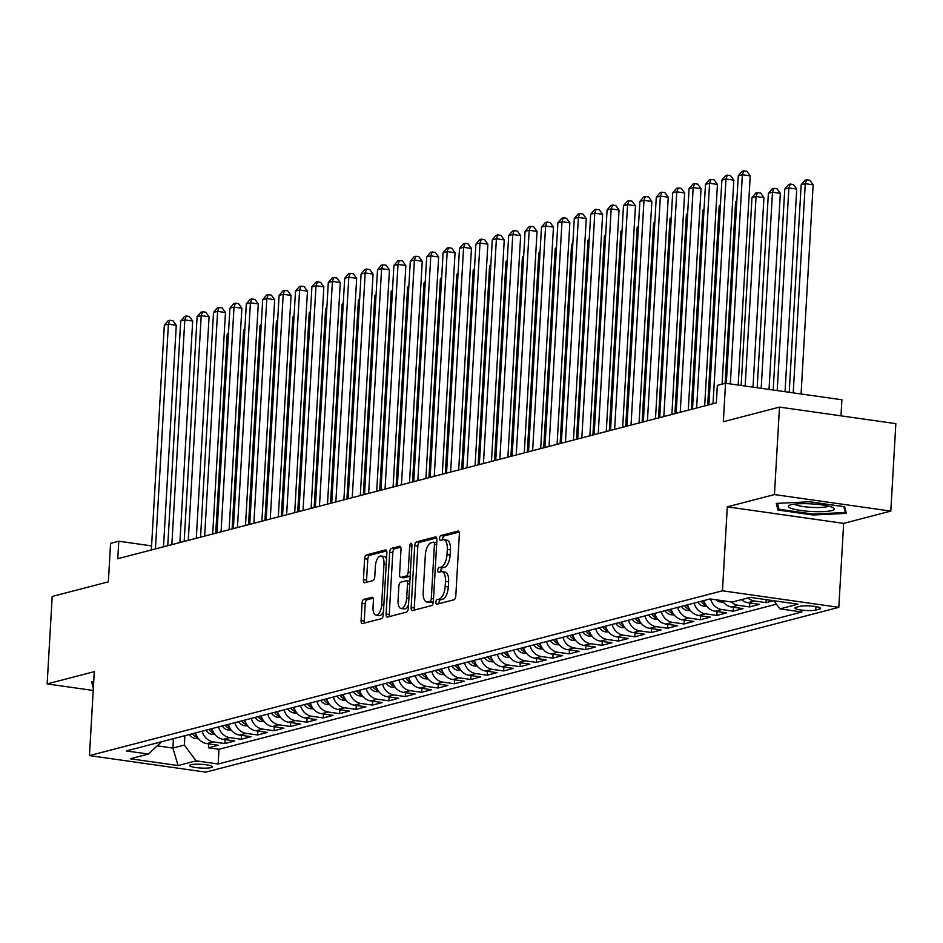 <?xml version="1.0" encoding="UTF-8"?>
<svg xmlns="http://www.w3.org/2000/svg" width="943" height="943" viewBox="0 0 943 943"><rect width="100%" height="100%" fill="white"/><g stroke="black" fill="none" stroke-linecap="round" stroke-linejoin="round"><path stroke-width="1.41" d="M448.609 581.796L445.461 581.348A11.163 4.998 -81.9 0 0 441.878 571.647L445.025 572.083A11.163 4.998 -81.9 0 1 448.609 581.796L448.314 586.947A11.163 4.998 -81.9 0 1 442.526 599.276L437.163 599.406A2.44 1.096 -81.9 0 0 435.902 602.106A2.44 1.096 -81.9 0 0 436.68 604.227A2.44 1.096 -81.9 0 0 436.892 604.215L453.996 599.76A3.489 1.556 -81.9 0 0 455.799 595.905L459.359 534.092A3.489 1.556 -81.9 0 0 458.251 531.062A3.489 1.556 -81.9 0 0 457.956 531.086L440.852 535.53A2.44 1.096 -81.9 0 0 439.579 538.229A2.44 1.096 -81.9 0 0 440.369 540.351A2.44 1.096 -81.9 0 0 440.57 540.339L442.786 539.761A2.44 1.096 -81.9 0 1 442.727 538.677A2.44 1.096 -81.9 0 1 444 535.978L440.852 535.53M442.526 599.276L440.31 599.854A2.44 1.096 -81.9 0 0 439.049 602.542A2.44 1.096 -81.9 0 0 439.108 603.638M437.741 570.161A2.44 1.096 -81.9 0 0 438.53 572.295A2.44 1.096 -81.9 0 0 438.731 572.271L440.947 571.706A2.44 1.096 -81.9 0 1 440.888 570.609A2.44 1.096 -81.9 0 1 442.149 567.922L439.014 567.474A2.44 1.096 -81.9 0 0 437.741 570.161M211.067 767.602A11.363 1.874 -176.7 0 0 212.364 766.836A11.363 1.874 -176.7 0 0 203.759 764.514A11.363 1.874 -176.7 0 0 190.946 764.749A11.363 1.874 -176.7 0 0 189.661 765.527A11.363 1.874 -176.7 0 0 198.254 767.838A11.363 1.874 -176.7 0 0 211.067 767.602M363.88 599.371A3.489 1.556 -81.9 0 0 362.065 603.225L361.075 620.565A3.489 1.556 -81.9 0 0 362.195 623.606A3.489 1.556 -81.9 0 0 362.477 623.582L381.479 618.643A3.489 1.556 -81.9 0 0 383.282 614.789L386.854 552.975A3.489 1.556 -81.9 0 0 385.734 549.946A3.489 1.556 -81.9 0 0 385.439 549.958L366.438 554.908A3.489 1.556 -81.9 0 0 364.635 558.763L363.432 579.709A3.489 1.556 -81.9 0 0 364.54 582.739A3.489 1.556 -81.9 0 0 364.835 582.715L372.968 580.605A3.489 1.556 -81.9 0 0 374.772 576.751L375.373 566.366A9.324 4.173 -81.9 0 1 380.996 556.005A9.324 4.173 -81.9 0 1 383.99 564.126L381.644 604.817A9.324 4.173 -81.9 0 1 376.021 615.166A9.324 4.173 -81.9 0 1 373.027 607.056L373.416 600.278A3.489 1.556 -81.9 0 0 372.296 597.237A3.489 1.556 -81.9 0 0 372.002 597.261L363.88 599.371L367.027 599.819A3.489 1.556 -81.9 0 0 365.212 603.673L364.21 621.013A3.489 1.556 -81.9 0 0 364.446 623.075M439.379 598.829A11.163 4.998 -81.9 0 0 445.167 586.499L445.461 581.348M441.878 571.647A11.163 4.998 -81.9 0 0 440.947 571.706M442.149 567.922L444.365 567.344L439.014 567.474M441.218 566.896A11.163 4.998 -81.9 0 0 447.006 554.567L447.3 549.415A11.163 4.998 -81.9 0 0 443.717 539.702A11.163 4.998 -81.9 0 0 442.786 539.761M774.451 494.568L727.301 506.839L843.655 523.377L890.805 511.106L774.451 494.568L779.496 407.105L723.328 421.733L725.544 383.247L717.34 385.381L716.338 402.873L117.769 558.716L118.783 541.223L110.579 543.357L108.362 581.843L52.195 596.459L47.15 683.923L93.216 690.465M727.301 506.839L722.456 590.801L89.455 755.602L94.3 671.64L47.15 683.923M411.136 607.54A3.489 1.556 -81.9 0 0 412.256 610.569A3.489 1.556 -81.9 0 0 412.539 610.545L431.54 605.606A3.489 1.556 -81.9 0 0 433.344 601.752L436.904 539.938A3.489 1.556 -81.9 0 0 435.796 536.909A3.489 1.556 -81.9 0 0 435.501 536.932L416.5 541.871A3.489 1.556 -81.9 0 0 414.696 545.726L411.136 607.54L414.272 607.987A3.489 1.556 -81.9 0 0 414.507 610.038M406.504 612.125L387.514 617.064A3.489 1.556 -81.9 0 1 387.219 617.087A3.489 1.556 -81.9 0 1 386.1 614.046L389.659 552.244A3.489 1.556 -81.9 0 1 391.475 548.39L399.596 546.268A3.489 1.556 -81.9 0 1 399.891 546.256A3.489 1.556 -81.9 0 1 401.011 549.286L399.573 574.358A3.489 1.556 -81.9 0 0 400.692 577.387A3.489 1.556 -81.9 0 0 400.975 577.375L406.374 575.961A3.489 1.556 -81.9 0 0 408.178 572.118L409.686 546.021A2.44 1.096 -81.9 0 1 411.16 543.309A2.44 1.096 -81.9 0 1 411.938 545.431L408.319 608.27A3.489 1.556 -81.9 0 1 406.504 612.125M779.496 407.105L895.85 423.643L890.805 511.106M208.686 743.874L208.462 747.799L218.304 745.241L206.823 743.614L213.377 741.905A14.216 12.495 -104.6 0 1 202.144 731.202M225.082 739.607L224.858 743.532L234.701 740.974L223.22 739.336L229.786 737.626A14.216 12.495 -104.6 0 1 218.54 726.935M241.491 735.34L241.255 739.265L251.097 736.707L239.616 735.068L246.182 733.359A14.216 12.495 -104.6 0 1 234.937 722.656M257.887 731.061L257.663 734.998L267.494 732.428L256.024 730.801L262.578 729.092A14.216 12.495 -104.6 0 1 251.333 718.389M274.283 726.794L274.059 730.719L283.902 728.161L272.421 726.534L278.975 724.825A14.216 12.495 -104.6 0 1 267.741 714.122M290.68 722.527L290.456 726.452L300.298 723.894L288.817 722.267L295.371 720.558A14.216 12.495 -104.6 0 1 284.138 709.855M307.076 718.26L306.852 722.185L316.695 719.627L305.214 717.988L311.779 716.279A14.216 12.495 -104.6 0 1 300.534 705.588M323.484 713.992L323.249 717.918L333.091 715.36L321.61 713.721L328.176 712.012A14.216 12.495 -104.6 0 1 316.931 701.309M339.881 709.714L339.657 713.651L349.488 711.081L338.018 709.454L344.572 707.745A14.216 12.495 -104.6 0 1 333.339 697.042M356.277 705.447L356.053 709.372L365.896 706.814L354.415 705.187L360.969 703.478A14.216 12.495 -104.6 0 1 349.735 692.775M372.674 701.179L372.45 705.105L382.292 702.547L370.811 700.92L377.377 699.211A14.216 12.495 -104.6 0 1 366.132 688.508M389.082 696.912L388.846 700.838L398.689 698.28L387.208 696.641L393.773 694.932A14.216 12.495 -104.6 0 1 382.528 684.241M405.478 692.645L405.254 696.571L415.085 694.013L403.616 692.374L410.17 690.665A14.216 12.495 -104.6 0 1 398.924 679.962M421.875 688.366L421.651 692.303L431.493 689.734L420.012 688.107L426.566 686.398A14.216 12.495 -104.6 0 1 415.333 675.695M438.271 684.099L438.047 688.025L447.89 685.467L436.409 683.84L442.962 682.131A14.216 12.495 -104.6 0 1 431.729 671.428M454.679 679.832L454.443 683.758L464.286 681.2L452.805 679.561L459.371 677.864A14.216 12.495 -104.6 0 1 448.125 667.161M471.076 675.565L470.852 679.49L480.682 676.933L469.201 675.294L475.767 673.585A14.216 12.495 -104.6 0 1 464.522 662.894M487.472 671.298L487.248 675.223L497.079 672.654L485.61 671.027L492.163 669.318A14.216 12.495 -104.6 0 1 480.93 658.615M503.868 667.019L503.645 670.956L513.487 668.387L502.006 666.76L508.56 665.051A14.216 12.495 -104.6 0 1 497.326 654.348M520.265 662.752L520.041 666.677L529.883 664.12L518.402 662.493L524.968 660.784A14.216 12.495 -104.6 0 1 513.723 650.081M536.673 658.485L536.437 662.41L546.28 659.852L534.799 658.214L541.365 656.517A14.216 12.495 -104.6 0 1 530.119 645.814M553.069 654.218L552.846 658.143L562.676 655.585L551.207 653.947L557.761 652.238A14.216 12.495 -104.6 0 1 546.516 641.546M569.466 649.951L569.242 653.876L579.085 651.307L567.603 649.68L574.157 647.971A14.216 12.495 -104.6 0 1 562.924 637.268M585.862 645.672L585.638 649.609L595.481 647.039L584 645.413L590.566 643.704A14.216 12.495 -104.6 0 1 579.32 633.001M602.271 641.405L602.035 645.33L611.877 642.772L600.396 641.146L606.962 639.437A14.216 12.495 -104.6 0 1 595.717 628.733M618.667 637.138L618.443 641.063L628.274 638.505L616.793 636.867L623.358 635.169A14.216 12.495 -104.6 0 1 612.113 624.466M635.063 632.871L634.839 636.796L644.67 634.238L633.201 632.6L639.755 630.891A14.216 12.495 -104.6 0 1 628.521 620.188M651.46 628.604L651.236 632.529L661.078 629.959L649.597 628.333L656.151 626.624A14.216 12.495 -104.6 0 1 644.918 615.92M667.856 624.325L667.632 628.262L677.475 625.692L665.994 624.066L672.559 622.356A14.216 12.495 -104.6 0 1 661.314 611.653M684.264 620.058L684.029 623.983L693.871 621.425L682.39 619.799L688.956 618.089A14.216 12.495 -104.6 0 1 677.711 607.386M700.661 615.791L700.437 619.716L710.268 617.158L698.798 615.52L705.352 613.822A14.216 12.495 -104.6 0 1 694.107 603.119M717.057 611.524L716.833 615.449L726.676 612.891L715.195 611.253L721.749 609.543A14.216 12.495 -104.6 0 1 710.55 599.005M733.454 607.257L733.23 611.182L743.072 608.612L731.591 606.986L738.157 605.276A14.216 12.495 -104.6 0 1 731.332 601.964M749.862 602.978L749.626 606.915L759.469 604.345L747.988 602.718L754.553 601.009A14.216 12.495 -104.6 0 1 748.011 597.945M766.199 599.654L766.034 602.636L773.508 600.691M799.829 606.349L796.222 607.292A11.01 1.815 -176.7 0 0 794.973 608.046A11.01 1.815 -176.7 0 0 803.306 610.286A11.01 1.815 -176.7 0 0 815.719 610.062L819.326 609.119A11.01 1.815 -176.7 0 0 820.575 608.365A11.01 1.815 -176.7 0 0 812.241 606.125A11.01 1.815 -176.7 0 0 799.829 606.349M722.456 590.801L838.822 607.339L205.81 772.14L89.455 755.602M208.462 747.799L219 749.296L218.151 763.995L801.951 611.995L779.944 608.872L773.885 600.75M218.151 763.995L196.132 760.86L178.097 765.563L130.299 758.761L148.334 754.07L126.315 750.934L710.126 598.946L732.145 602.07L750.18 597.379L797.978 604.168L779.944 608.872M766.034 602.636L754.553 601.009M749.626 606.915L738.157 605.276M733.23 611.182L721.749 609.543M716.833 615.449L705.352 613.822M700.437 619.716L688.956 618.089M684.029 623.983L672.559 622.356M667.632 628.262L656.151 626.624M651.236 632.529L639.755 630.891M634.839 636.796L623.358 635.169M618.443 641.063L606.962 639.437M602.035 645.33L590.566 643.704M585.638 649.609L574.157 647.971M569.242 653.876L557.761 652.238M552.846 658.143L541.365 656.517M536.437 662.41L524.968 660.784M520.041 666.677L508.56 665.051M503.645 670.956L492.163 669.318M487.248 675.223L475.767 673.585M470.852 679.49L459.371 677.864M454.443 683.758L442.962 682.131M438.047 688.025L426.566 686.398M421.651 692.303L410.17 690.665M405.254 696.571L393.773 694.932M388.846 700.838L377.377 699.211M372.45 705.105L360.969 703.478M356.053 709.372L344.572 707.745M339.657 713.651L328.176 712.012M323.249 717.918L311.779 716.279M306.852 722.185L295.371 720.558M290.456 726.452L278.975 724.825M274.059 730.719L262.578 729.092M257.663 734.998L246.182 733.359M241.255 739.265L229.786 737.626M224.858 743.532L213.377 741.905M219 749.296L776.431 604.168M173.429 738.675L172.887 748.07L184.368 745.088L184.899 735.693M840.979 415.851L841.899 399.785L725.544 383.247M843.655 523.377L838.822 607.339M151.587 545.891L118.783 541.223M157.34 745.866L172.887 748.07L178.097 765.563M161.724 741.717L148.334 754.07M741.457 599.654A14.216 12.495 75.4 0 0 747.988 602.718M722.279 600.679A14.216 12.495 75.4 0 0 731.591 606.986M703.95 600.55A14.216 12.495 75.4 0 0 715.195 611.253M687.553 604.828A14.216 12.495 75.4 0 0 698.798 615.52M671.157 609.095A14.216 12.495 75.4 0 0 682.39 619.799M654.76 613.363A14.216 12.495 75.4 0 0 665.994 624.066M638.352 617.63A14.216 12.495 75.4 0 0 649.597 628.333M621.956 621.897A14.216 12.495 75.4 0 0 633.201 632.6M605.559 626.176A14.216 12.495 75.4 0 0 616.793 636.867M589.163 630.443A14.216 12.495 75.4 0 0 600.396 641.146M572.755 634.71A14.216 12.495 75.4 0 0 584 645.413M556.358 638.977A14.216 12.495 75.4 0 0 567.603 649.68M539.962 643.244A14.216 12.495 75.4 0 0 551.207 653.947M523.565 647.523A14.216 12.495 75.4 0 0 534.799 658.214M507.169 651.79A14.216 12.495 75.4 0 0 518.402 662.493M490.761 656.057A14.216 12.495 75.4 0 0 502.006 666.76M474.364 660.324A14.216 12.495 75.4 0 0 485.61 671.027M457.968 664.591A14.216 12.495 75.4 0 0 469.201 675.294M441.572 668.87A14.216 12.495 75.4 0 0 452.805 679.561M425.163 673.137A14.216 12.495 75.4 0 0 436.409 683.84M408.767 677.404A14.216 12.495 75.4 0 0 420.012 688.107M392.371 681.671A14.216 12.495 75.4 0 0 403.616 692.374M375.974 685.938A14.216 12.495 75.4 0 0 387.208 696.641M359.566 690.217A14.216 12.495 75.4 0 0 370.811 700.92M343.169 694.484A14.216 12.495 75.4 0 0 354.415 705.187M326.773 698.751A14.216 12.495 75.4 0 0 338.018 709.454M310.377 703.018A14.216 12.495 75.4 0 0 321.61 713.721M293.98 707.285A14.216 12.495 75.4 0 0 305.214 717.988M277.572 711.564A14.216 12.495 75.4 0 0 288.817 722.267M261.176 715.831A14.216 12.495 75.4 0 0 272.421 726.534M244.779 720.098A14.216 12.495 75.4 0 0 256.024 730.801M228.383 724.365A14.216 12.495 75.4 0 0 239.616 735.068M211.975 728.633A14.216 12.495 75.4 0 0 223.22 739.336M195.578 732.911A14.216 12.495 75.4 0 0 206.823 743.614M184.368 745.088L196.132 760.86M776.266 503.409L777.963 510.01L813.007 514.996L846.354 513.369L844.657 506.756L809.613 501.77L776.266 503.409M93.722 681.553L91.601 681.659L93.333 688.272M813.055 514.088L813.007 514.996M778.199 505.978L777.963 510.01M93.534 684.229L93.298 688.26M444.365 567.344A11.163 4.998 -81.9 0 0 450.153 555.014L447.006 554.567M443.717 539.702L446.864 540.15A11.163 4.998 -81.9 0 1 450.448 549.863L450.153 555.014M459.135 532.041L444 535.978M436.68 537.887L419.647 542.319A3.489 1.556 -81.9 0 0 417.843 546.174L414.272 607.987M430.043 601.257A2.44 1.096 -81.9 0 0 431.305 598.557L434.44 544.311A2.44 1.096 -81.9 0 0 433.65 542.19A2.44 1.096 -81.9 0 0 433.45 542.201L431.116 542.803A11.163 4.998 -81.9 0 0 425.328 555.132L423.195 592.216A11.163 4.998 -81.9 0 0 426.778 601.929A11.163 4.998 -81.9 0 0 427.709 601.87L433.191 601.705A2.44 1.096 -81.9 0 0 433.356 601.634M433.65 542.19L436.75 542.626A2.44 1.096 -81.9 0 0 436.597 542.649L433.851 542.249M426.778 601.929L429.914 602.377A11.163 4.998 -81.9 0 0 430.857 602.318L427.709 601.87M433.191 601.705L430.857 602.318M400.787 547.235L394.622 548.838A3.489 1.556 -81.9 0 0 392.807 552.692L389.247 614.494A3.489 1.556 -81.9 0 0 389.471 616.557M403.557 577.741A3.489 1.556 -81.9 0 0 403.828 577.835A3.489 1.556 -81.9 0 0 404.123 577.811L409.521 576.409A3.489 1.556 -81.9 0 0 410.181 575.961M398.064 600.361A9.324 4.173 -81.9 0 0 401.058 608.483A9.324 4.173 -81.9 0 0 406.681 598.121L407.506 583.788A3.489 1.556 -81.9 0 0 406.386 580.758A3.489 1.556 -81.9 0 0 406.091 580.77L400.704 582.173A3.489 1.556 -81.9 0 0 398.889 586.027L398.064 600.361M401.058 608.483L404.205 608.93A9.324 4.173 -81.9 0 0 408.519 604.616M409.863 581.336A3.489 1.556 -81.9 0 0 409.533 581.206A3.489 1.556 -81.9 0 0 409.238 581.218L406.669 580.853M373.192 598.216L367.027 599.819M376.021 615.166L379.169 615.614A9.324 4.173 -81.9 0 0 383.483 611.312M386.5 559.022A9.324 4.173 -81.9 0 0 384.143 556.453L380.996 556.005M386.618 550.924L369.585 555.356A3.489 1.556 -81.9 0 0 367.782 559.211L366.568 580.157A3.489 1.556 -81.9 0 0 366.803 582.208M801.078 393.985L813.137 184.804L805.275 183.696L801.173 184.757L789.208 392.3M793.216 392.866L805.275 183.696L806.666 179.795L809.813 180.243L813.137 184.804M801.173 184.757L805.027 180.231L806.666 179.795M738.18 385.05L750.239 175.869L742.377 174.75L730.318 383.931M738.275 175.822L742.129 171.284L743.768 170.86L742.377 174.75L738.275 175.822L726.31 383.365M743.768 170.86L746.915 171.308L750.239 175.869M831.785 510.587A23.092 3.796 -176.7 0 0 833.482 507.864A23.092 3.796 -176.7 0 0 813.62 504.022A23.092 3.796 -176.7 0 0 790.906 504.776A23.092 3.796 -176.7 0 0 789.338 505.318A23.092 3.796 -176.7 0 0 802.552 510.705A23.092 3.796 -176.7 0 0 831.785 510.587M794.466 504.151A17.481 2.876 -176.7 0 0 809.2 507.216A17.481 2.876 -176.7 0 0 827.011 506.697A17.481 2.876 -176.7 0 0 828.52 506.108M843.796 506.639L845.305 512.509L812.996 514.088L779.036 509.267L777.515 503.338M845.458 509.868L845.305 512.509M93.569 684.347L92.862 681.589M785.059 391.71L796.741 189.083L788.878 187.963L784.776 189.024L773.189 390.025M777.197 390.591L788.878 187.963L790.269 184.074L793.417 184.522L796.741 189.083M784.776 189.024L788.631 184.498L790.269 184.074M769.04 389.435L780.344 193.35L772.482 192.231L768.38 193.303L757.17 387.75M761.178 388.316L772.482 192.231L773.873 188.341L777.02 188.789L780.344 193.35M768.38 193.303L772.234 188.765L773.873 188.341M723.316 602.117L720.146 601.929A9.418 8.275 -104.6 0 1 715.772 599.748M753.009 387.16L763.936 197.617L756.074 196.498L751.984 197.57L741.151 385.463M721.36 600.538L722.35 600.785M745.147 386.041L756.074 196.498L757.465 192.608L760.612 193.056L763.936 197.617M751.984 197.57L755.826 193.032L757.465 192.608M706.92 606.396L703.749 606.208A9.418 8.275 -104.6 0 1 697.808 602.153M704.845 603.025A9.418 8.275 -104.6 0 1 702.889 600.832M700.92 601.339A9.418 8.275 75.4 0 0 704.527 604.628L705.953 605.052M736.801 201.519L735.575 201.837L725.12 383.365M735.575 201.837L736.872 200.329M722.079 384.155L733.843 180.137L725.98 179.017L713.026 403.734M721.878 180.089L725.733 175.551L727.371 175.127L725.98 179.017L721.878 180.089L708.924 404.806M727.371 175.127L730.519 175.575L733.843 180.137M704.669 405.914L717.446 184.404L709.584 183.296L696.629 408.013M705.482 184.357L709.336 179.83L710.975 179.394L709.584 183.296L705.482 184.357L692.527 409.073M710.975 179.394L714.122 179.842L717.446 184.404M688.272 410.181L701.05 188.683L693.188 187.563L680.221 412.28M689.085 188.624L692.928 184.097L694.578 183.673L693.188 187.563L689.085 188.624L676.131 413.34M694.578 183.673L697.714 184.121L701.05 188.683M671.876 414.449L684.642 192.95L676.779 191.83L663.825 416.547M672.689 192.902L676.532 188.364L678.17 187.94L676.779 191.83L672.689 192.902L659.723 417.619M678.17 187.94L681.317 188.388L684.642 192.95M690.524 610.663L687.353 610.475A9.418 8.275 -104.6 0 1 681.4 606.42M688.449 607.304A9.418 8.275 -104.6 0 1 686.492 605.1M684.524 605.618A9.418 8.275 75.4 0 0 688.131 608.895L689.557 609.331M720.405 205.786L719.179 206.104L707.71 405.125M719.179 206.104L720.464 204.596M655.479 418.727L668.245 197.217L660.383 196.097L647.428 420.814M656.281 197.17L660.135 192.631L661.774 192.207L660.383 196.097L656.281 197.17L643.326 421.886M661.774 192.207L664.921 192.655L668.245 197.217M674.127 614.93L670.945 614.742A9.418 8.275 -104.6 0 1 665.004 610.699M672.041 611.571A9.418 8.275 -104.6 0 1 670.084 609.367M668.127 609.885A9.418 8.275 75.4 0 0 671.734 613.162L673.149 613.598M703.997 210.065L702.783 210.372L691.302 409.392M702.783 210.372L704.067 208.863M639.071 422.994L651.849 201.484L643.986 200.364L631.032 425.081M639.884 201.437L643.739 196.898L645.377 196.474L643.986 200.364L639.884 201.437L626.93 426.153M645.377 196.474L648.525 196.922L651.849 201.484M657.731 619.197L654.548 619.009A9.418 8.275 -104.6 0 1 648.607 614.966M655.644 615.838A9.418 8.275 -104.6 0 1 653.688 613.634M651.719 614.152A9.418 8.275 75.4 0 0 655.326 617.429L656.752 617.865M687.6 214.332L686.386 214.65L674.905 413.659M686.386 214.65L687.671 213.13M622.675 427.262L635.452 205.751L627.59 204.643L614.624 429.36M623.488 205.704L627.343 201.177L628.981 200.741L627.59 204.643L623.488 205.704L610.534 430.421M628.981 200.741L632.116 201.189L635.452 205.751M641.323 623.464L638.152 623.276A9.418 8.275 -104.6 0 1 632.211 619.233M639.248 620.105A9.418 8.275 -104.6 0 1 637.291 617.913M635.323 618.419A9.418 8.275 75.4 0 0 638.93 621.708L640.356 622.132M671.204 218.599L669.99 218.917L658.509 417.938M669.99 218.917L671.275 217.397M606.278 431.529L619.044 210.03L611.182 208.91L598.227 433.627M607.092 209.971L610.934 205.444L612.573 205.02L611.182 208.91L607.092 209.971L594.125 434.688M612.573 205.02L615.72 205.468L619.044 210.03M624.926 627.743L621.755 627.555A9.418 8.275 -104.6 0 1 615.814 623.5M622.851 624.372A9.418 8.275 -104.6 0 1 620.895 622.18M618.926 622.686A9.418 8.275 75.4 0 0 622.533 625.975L623.96 626.4M654.807 222.866L653.582 223.185L642.112 422.205M653.582 223.185L654.866 221.676M589.882 435.796L602.648 214.297L594.785 213.177L581.831 437.894M590.683 214.25L594.538 209.711L596.176 209.287L594.785 213.177L590.683 214.25L577.729 438.966M596.176 209.287L599.324 209.735L602.648 214.297M608.53 632.01L605.347 631.822A9.418 8.275 -104.6 0 1 599.406 627.767M606.443 628.651A9.418 8.275 -104.6 0 1 604.498 626.447M602.53 626.965A9.418 8.275 75.4 0 0 606.137 630.242L607.563 630.678M638.399 227.133L637.185 227.452L625.716 426.472M637.185 227.452L638.47 225.943M573.485 440.075L586.251 218.564L578.389 217.444L565.435 442.161M574.287 218.517L578.142 213.978L579.78 213.554L578.389 217.444L574.287 218.517L561.333 443.234M579.78 213.554L582.927 214.002L586.251 218.564M592.133 636.277L588.951 636.089A9.418 8.275 -104.6 0 1 583.01 632.046M590.047 632.918A9.418 8.275 -104.6 0 1 588.09 630.714M586.122 631.232A9.418 8.275 75.4 0 0 589.74 634.509L591.155 634.945M622.003 231.412L620.789 231.719L609.308 430.739M620.789 231.719L622.074 230.21M557.077 444.342L569.855 222.831L561.993 221.711L549.038 446.428M557.891 222.784L561.745 218.246L563.384 217.821L561.993 221.711L557.891 222.784L544.936 447.501M563.384 217.821L566.531 218.269L569.855 222.831M575.725 640.545L572.554 640.356A9.418 8.275 -104.6 0 1 566.613 636.313M573.65 637.185A9.418 8.275 -104.6 0 1 571.694 634.981M569.725 635.499A9.418 8.275 75.4 0 0 573.332 638.776L574.759 639.213M605.606 235.679L604.392 235.998L592.911 435.006M604.392 235.998L605.677 234.477M540.681 448.609L553.458 227.098L545.596 225.99L532.63 450.707M541.494 227.051L545.337 222.524L546.987 222.088L545.596 225.99L541.494 227.051L528.54 451.768M546.987 222.088L550.123 222.536L553.458 227.098M559.329 644.812L556.158 644.623A9.418 8.275 -104.6 0 1 550.217 640.58M557.254 641.452A9.418 8.275 -104.6 0 1 555.297 639.26M553.329 639.767A9.418 8.275 75.4 0 0 556.936 643.055L558.362 643.48M589.21 239.946L587.984 240.265L576.515 439.285M587.984 240.265L589.281 238.744M524.284 452.876L537.05 231.377L529.188 230.257L516.234 454.974M525.098 231.318L528.94 226.792L530.579 226.367L529.188 230.257L525.098 231.318L512.132 456.035M530.579 226.367L533.726 226.815L537.05 231.377M542.932 649.09L539.761 648.902A9.418 8.275 -104.6 0 1 533.809 644.847M540.858 645.719A9.418 8.275 -104.6 0 1 538.901 643.527M536.932 644.034A9.418 8.275 75.4 0 0 540.539 647.322L541.966 647.747M572.802 244.213L571.588 244.532L560.118 443.552M571.588 244.532L572.872 243.023M507.888 457.143L520.654 235.644L512.792 234.524L499.837 459.241M508.69 235.597L512.544 231.059L514.183 230.634L512.792 234.524L508.69 235.597L495.735 460.314M514.183 230.634L517.33 231.082L520.654 235.644M526.536 653.358L523.353 653.169A9.418 8.275 -104.6 0 1 517.412 649.114M524.449 649.998A9.418 8.275 -104.6 0 1 522.493 647.794M520.536 648.312A9.418 8.275 75.4 0 0 524.143 651.589L525.557 652.026M556.405 248.481L555.191 248.799L543.71 447.819M555.191 248.799L556.476 247.29M491.48 461.422L504.257 239.911L496.395 238.791L483.441 463.508M492.293 239.864L496.148 235.326L497.786 234.901L496.395 238.791L492.293 239.864L479.339 464.581M497.786 234.901L500.933 235.349L504.257 239.911M510.139 657.625L506.957 657.436A9.418 8.275 -104.6 0 1 501.016 653.393M508.053 654.265A9.418 8.275 -104.6 0 1 506.096 652.061M504.128 652.58A9.418 8.275 75.4 0 0 507.735 655.856L509.161 656.293M540.009 252.759L538.795 253.066L527.314 452.086M538.795 253.066L540.08 251.557M475.083 465.689L487.861 244.178L479.999 243.058L467.033 467.787M475.897 244.131L479.751 239.593L481.39 239.168L479.999 243.058L475.897 244.131L462.942 468.848M481.39 239.168L484.525 239.616L487.861 244.178M493.731 661.892L490.56 661.703A9.418 8.275 -104.6 0 1 484.619 657.66M491.657 658.532A9.418 8.275 -104.6 0 1 489.7 656.34M487.731 656.847A9.418 8.275 75.4 0 0 491.338 660.124L492.765 660.56M523.613 257.026L522.398 257.345L510.917 456.353M522.398 257.345L523.683 255.824M458.687 469.956L471.453 248.445L463.591 247.337L450.636 472.054M459.5 248.398L463.343 243.872L464.982 243.435L463.591 247.337L459.5 248.398L446.534 473.115M464.982 243.435L468.129 243.883L471.453 248.445M477.335 666.159L474.164 665.97A9.418 8.275 -104.6 0 1 468.223 661.927M475.26 662.799A9.418 8.275 -104.6 0 1 473.303 660.607M471.335 661.114A9.418 8.275 75.4 0 0 474.942 664.402L476.368 664.827M507.216 261.294L505.99 261.612L494.521 460.632M505.99 261.612L507.275 260.091M442.291 474.223L455.056 252.724L447.194 251.604L434.24 476.321M443.092 252.665L446.947 248.139L448.585 247.714L447.194 251.604L443.092 252.665L430.138 477.382M448.585 247.714L451.732 248.162L455.056 252.724M460.938 670.438L457.756 670.249A9.418 8.275 -104.6 0 1 451.815 666.194M458.852 667.066A9.418 8.275 -104.6 0 1 456.907 664.874M454.939 665.381A9.418 8.275 75.4 0 0 458.546 668.67L459.972 669.094M490.808 265.561L489.594 265.879L478.125 464.899M489.594 265.879L490.879 264.37M425.882 478.49L438.66 256.991L430.798 255.871L417.843 480.588M426.696 256.944L430.55 252.406L432.189 251.981L430.798 255.871L426.696 256.944L413.741 481.661M432.189 251.981L435.336 252.429L438.66 256.991M444.542 674.705L441.359 674.516A9.418 8.275 -104.6 0 1 435.418 670.461M442.456 671.345A9.418 8.275 -104.6 0 1 440.499 669.141M438.53 669.66A9.418 8.275 75.4 0 0 442.149 672.937L443.564 673.373M474.412 269.828L473.197 270.146L461.716 469.166M473.197 270.146L474.482 268.637M409.486 482.769L422.264 261.258L414.401 260.138L401.447 484.855M410.299 261.211L414.154 256.673L415.792 256.248L414.401 260.138L410.299 261.211L397.345 485.928M415.792 256.248L418.94 256.696L422.264 261.258M428.134 678.972L424.963 678.783A9.418 8.275 -104.6 0 1 419.022 674.74M426.059 675.612A9.418 8.275 -104.6 0 1 424.102 673.408M422.134 673.927A9.418 8.275 75.4 0 0 425.741 677.204L427.167 677.64M458.015 274.107L456.801 274.425L445.32 473.433M456.801 274.425L458.086 272.904M393.09 487.036L405.867 265.525L398.005 264.405L385.039 489.134M393.903 265.478L397.746 260.952L399.396 260.516L398.005 264.405L393.903 265.478L380.948 490.195M399.396 260.516L402.531 260.963L405.867 265.525M411.737 683.239L408.567 683.05A9.418 8.275 -104.6 0 1 402.626 679.007M409.663 679.879A9.418 8.275 -104.6 0 1 407.706 677.687M405.738 678.194A9.418 8.275 75.4 0 0 409.345 681.471L410.771 681.907M441.619 278.374L440.393 278.692L428.924 477.7M440.393 278.692L441.689 277.171M376.693 491.303L389.459 269.804L381.597 268.684L368.642 493.401M377.506 269.745L381.349 265.219L382.988 264.783L381.597 268.684L377.506 269.745L364.54 494.462M382.988 264.783L386.135 265.231L389.459 269.804M395.341 687.506L392.158 687.317A9.418 8.275 -104.6 0 1 386.217 683.274M393.266 684.146A9.418 8.275 -104.6 0 1 391.31 681.954M389.341 682.461A9.418 8.275 75.4 0 0 392.948 685.75L394.374 686.174M425.21 282.641L423.996 282.959L412.527 481.979M423.996 282.959L425.281 281.438M360.297 495.57L373.063 274.071L365.2 272.951L352.246 497.668M361.098 274.012L364.953 269.486L366.591 269.061L365.2 272.951L361.098 274.012L348.144 498.729M366.591 269.061L369.739 269.509L373.063 274.071M378.945 691.785L375.762 691.596A9.418 8.275 -104.6 0 1 369.821 687.541M376.858 688.414A9.418 8.275 -104.6 0 1 374.901 686.221M372.933 686.728A9.418 8.275 75.4 0 0 376.552 690.017L377.966 690.441M408.814 286.908L407.6 287.226L396.119 486.246M407.6 287.226L408.885 285.717M343.889 499.837L356.666 278.338L348.804 277.218L335.849 501.935M344.702 278.291L348.556 273.753L350.195 273.329L348.804 277.218L344.702 278.291L331.747 503.008M350.195 273.329L353.342 273.776L356.666 278.338M362.548 696.052L359.366 695.863A9.418 8.275 -104.6 0 1 353.425 691.808M360.462 692.692A9.418 8.275 -104.6 0 1 358.505 690.488M356.537 691.007A9.418 8.275 75.4 0 0 360.143 694.284L361.57 694.72M392.418 291.175L391.204 291.493L379.723 490.513M391.204 291.493L392.488 289.984M346.14 700.319L342.969 700.13A9.418 8.275 -104.6 0 1 337.028 696.087M344.065 696.96A9.418 8.275 -104.6 0 1 342.109 694.755M340.14 695.274A9.418 8.275 75.4 0 0 343.747 698.551L345.173 698.987M376.021 295.454L374.807 295.772L363.326 494.78M374.807 295.772L376.092 294.251M329.744 704.586L326.573 704.397A9.418 8.275 -104.6 0 1 320.62 700.354M327.669 701.227A9.418 8.275 -104.6 0 1 325.712 699.034M323.744 699.541A9.418 8.275 75.4 0 0 327.351 702.818L328.777 703.254M359.625 299.721L358.399 300.039L346.93 499.047M358.399 300.039L359.684 298.518M327.492 504.116L340.27 282.605L332.407 281.486L319.441 506.202M328.305 282.558L332.16 278.02L333.798 277.596L332.407 281.486L328.305 282.558L315.351 507.275M333.798 277.596L336.934 278.044L340.27 282.605M311.096 508.383L323.862 286.872L315.999 285.764L303.045 510.481M311.909 286.825L315.752 282.299L317.39 281.863L315.999 285.764L311.909 286.825L298.943 511.542M317.39 281.863L320.537 282.311L323.862 286.872M294.699 512.65L307.465 291.151L299.603 290.031L286.648 514.748M295.501 291.092L299.355 286.566L300.994 286.142L299.603 290.031L295.501 291.092L282.546 515.809M300.994 286.142L304.141 286.578L307.465 291.151M313.347 708.865L310.164 708.676A9.418 8.275 -104.6 0 1 304.224 704.621M311.261 705.494A9.418 8.275 -104.6 0 1 309.316 703.301M307.347 703.808A9.418 8.275 75.4 0 0 310.954 707.097L312.381 707.521M343.217 303.988L342.003 304.306L330.533 503.326M342.003 304.306L343.287 302.786M278.291 516.917L291.069 295.418L283.206 294.299L270.252 519.015M279.104 295.359L282.959 290.833L284.597 290.409L283.206 294.299L279.104 295.359L266.15 520.088M284.597 290.409L287.745 290.857L291.069 295.418M296.951 713.132L293.768 712.943A9.418 8.275 -104.6 0 1 287.827 708.888M294.864 709.761A9.418 8.275 -104.6 0 1 292.908 707.568M290.939 708.075A9.418 8.275 75.4 0 0 294.546 711.364L295.972 711.788M326.82 308.255L325.606 308.573L314.125 507.593M325.606 308.573L326.891 307.064M261.895 521.184L274.672 299.685L266.81 298.566L253.856 523.282M262.708 299.638L266.563 295.1L268.201 294.676L266.81 298.566L262.708 299.638L249.754 524.355M268.201 294.676L271.348 295.124L274.672 299.685M280.543 717.399L277.372 717.21A9.418 8.275 -104.6 0 1 271.431 713.156M278.468 714.04A9.418 8.275 -104.6 0 1 276.511 711.835M274.543 712.354A9.418 8.275 75.4 0 0 278.15 715.631L279.576 716.067M310.424 312.522L309.21 312.84L297.729 511.86M309.21 312.84L310.495 311.331M245.498 525.463L258.276 303.952L250.414 302.833L237.447 527.55M246.312 303.905L250.154 299.367L251.805 298.943L250.414 302.833L246.312 303.905L233.357 528.622M251.805 298.943L254.94 299.391L258.276 303.952M264.146 721.666L260.975 721.478A9.418 8.275 -104.6 0 1 255.034 717.434M262.071 718.307A9.418 8.275 -104.6 0 1 260.115 716.102M258.146 716.621A9.418 8.275 75.4 0 0 261.753 719.898L263.18 720.334M294.027 316.801L292.801 317.119L281.332 516.127M292.801 317.119L294.098 315.599M229.102 529.73L241.868 308.22L234.005 307.112L221.051 531.828M229.915 308.172L233.758 303.646L235.396 303.21L234.005 307.112L229.915 308.172L216.949 532.889M235.396 303.21L238.544 303.658L241.868 308.22M247.75 725.933L244.567 725.745A9.418 8.275 -104.6 0 1 238.626 721.701M245.675 722.574A9.418 8.275 -104.6 0 1 243.718 720.381M241.75 720.888A9.418 8.275 75.4 0 0 245.357 724.177L246.783 724.601M277.619 321.068L276.405 321.386L264.936 520.395M276.405 321.386L277.69 319.866M212.705 533.997L225.471 312.498L217.609 311.379L204.655 536.096M213.507 312.439L217.362 307.913L219 307.489L217.609 311.379L213.507 312.439L200.553 537.156M219 307.489L222.147 307.925L225.471 312.498M231.353 730.212L228.171 730.023A9.418 8.275 -104.6 0 1 222.23 725.969M229.267 726.841A9.418 8.275 -104.6 0 1 227.31 724.648M225.342 725.155A9.418 8.275 75.4 0 0 228.96 728.444L230.375 728.868M261.223 325.335L260.009 325.653L248.528 524.673M260.009 325.653L261.294 324.133M196.297 538.264L209.075 316.765L201.213 315.646L188.258 540.363M197.111 316.718L200.965 312.18L202.604 311.756L201.213 315.646L197.111 316.718L184.156 541.435M202.604 311.756L205.751 312.204L209.075 316.765M214.957 734.479L211.774 734.291A9.418 8.275 -104.6 0 1 205.833 730.236M212.87 731.108A9.418 8.275 -104.6 0 1 210.914 728.915M208.945 729.422A9.418 8.275 75.4 0 0 212.552 732.711L213.978 733.135M244.826 329.602L243.612 329.92L232.131 528.94M243.612 329.92L244.897 328.412M179.901 542.531L192.678 321.033L184.816 319.913L171.85 544.63M180.714 320.985L184.569 316.447L186.207 316.023L184.816 319.913L180.714 320.985L167.76 545.702M186.207 316.023L189.343 316.471L192.678 321.033M198.549 738.746L195.378 738.558A9.418 8.275 -104.6 0 1 189.437 734.503M196.474 735.387A9.418 8.275 -104.6 0 1 194.517 733.183M192.549 733.701A9.418 8.275 75.4 0 0 196.156 736.978L197.582 737.414M228.43 333.869L227.204 334.187L215.735 533.208M227.204 334.187L228.501 332.679M163.504 546.81L176.27 325.3L168.408 324.18L155.454 548.897M164.318 325.252L168.16 320.714L169.799 320.29L168.408 324.18L164.318 325.252L151.352 549.969M169.799 320.29L172.946 320.738L176.27 325.3M819.42 607.481L819.326 609.119M815.919 606.608L815.719 610.062M448.314 586.947L445.167 586.499M450.448 549.863L447.3 549.415M440.31 599.854L437.163 599.406M417.843 546.174L414.696 545.726M419.647 542.319L416.5 541.871M433.509 598.876L431.305 598.557M436.644 544.618L434.44 544.311M389.247 614.494L386.1 614.046M392.807 552.692L389.659 552.244M394.622 548.838L391.475 548.39M404.123 577.811L400.975 577.375M409.521 576.409L406.374 575.961M410.382 572.425L408.178 572.118M411.891 546.327L409.686 546.021M408.885 598.44L406.681 598.121M409.71 584.106L407.506 583.788M383.836 605.123L381.644 604.817M386.182 564.433L383.99 564.126M366.568 580.157L363.432 579.709M367.782 559.211L364.635 558.763M369.585 555.356L366.438 554.908M364.21 621.013L361.075 620.565M365.212 603.673L362.065 603.225M720.346 601.952L722.715 601.328M703.95 606.219L706.319 605.595M704.633 602.848L704.527 604.628M687.541 610.486L689.922 609.862M688.237 607.115L688.131 608.895M671.145 614.753L673.526 614.141M671.829 611.382L671.734 613.162M654.748 619.021L657.118 618.408M655.432 615.661L655.326 617.429M638.352 623.299L640.721 622.675M639.036 619.928L638.93 621.708M621.944 627.566L624.325 626.942M622.639 624.195L622.533 625.975M605.547 631.834L607.929 631.209M606.231 628.462L606.137 630.242M589.151 636.101L591.532 635.488M589.835 632.729L589.74 634.509M572.755 640.368L575.124 639.755M573.438 637.008L573.332 638.776M556.358 644.647L558.727 644.022M557.042 641.275L556.936 643.055M539.95 648.914L542.331 648.289M540.645 645.542L540.539 647.322M523.554 653.181L525.935 652.568M524.237 649.81L524.143 651.589M507.157 657.448L509.526 656.835M507.841 654.077L507.735 655.856M490.761 661.715L493.13 661.102M491.444 658.355L491.338 660.124M474.353 665.994L476.734 665.369M475.048 662.623L474.942 664.402M457.956 670.261L460.337 669.636M458.64 666.89L458.546 668.67M441.56 674.528L443.929 673.915M442.243 671.157L442.149 672.937M425.163 678.795L427.533 678.182M425.847 675.424L425.741 677.204M408.767 683.062L411.136 682.449M409.451 679.703L409.345 681.471M392.359 687.341L394.74 686.716M393.054 683.97L392.948 685.75M375.962 691.608L378.343 690.983M376.646 688.237L376.552 690.017M359.566 695.875L361.935 695.262M360.25 692.504L360.143 694.284M343.169 700.142L345.539 699.529M343.853 696.783L343.747 698.551M326.761 704.409L329.142 703.796M327.457 701.05L327.351 702.818M310.365 708.688L312.746 708.063M311.049 705.317L310.954 707.097M293.968 712.955L296.338 712.33M294.652 709.584L294.546 711.364M277.572 717.222L279.941 716.609M278.256 713.851L278.15 715.631M261.176 721.489L263.545 720.876M261.859 718.13L261.753 719.898M244.767 725.756L247.149 725.143M245.463 722.397L245.357 724.177M228.371 730.035L230.752 729.41M229.055 726.664L228.96 728.444M211.975 734.302L214.344 733.678M212.658 730.931L212.552 732.711M195.578 738.569L197.947 737.956M196.262 735.198L196.156 736.978M403.828 577.835L400.692 577.387M409.533 581.206L406.386 580.758"/></g></svg>
